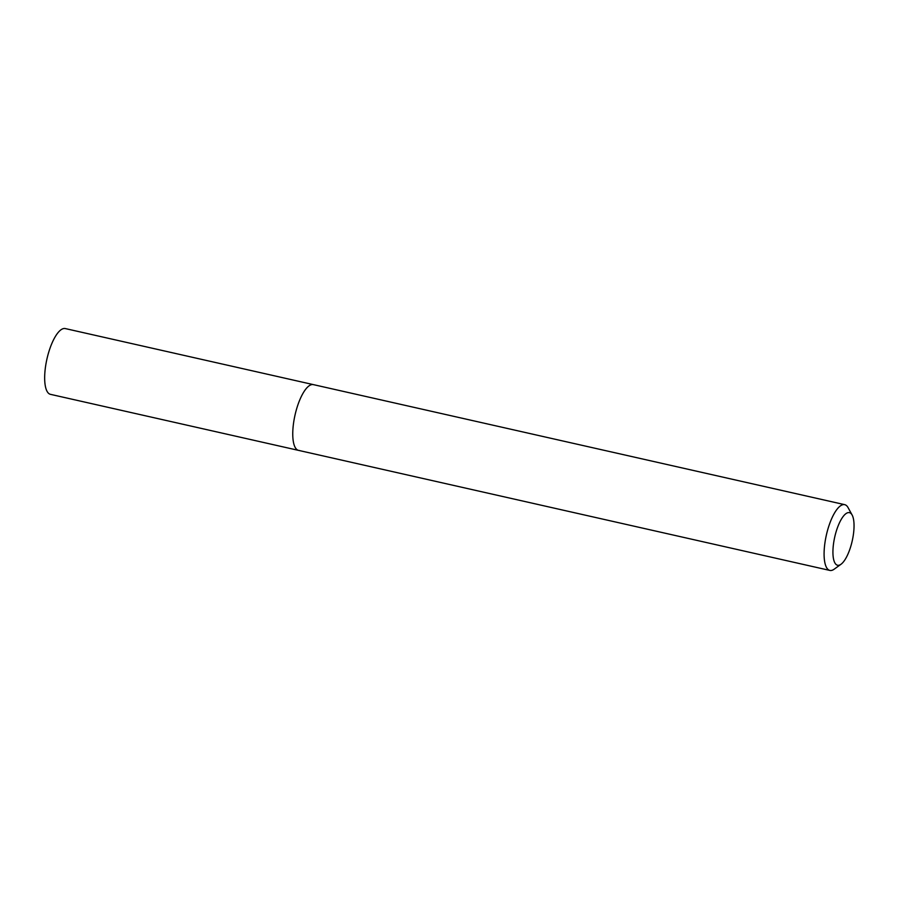<?xml version="1.0" encoding="UTF-8"?>
<svg xmlns="http://www.w3.org/2000/svg" width="899" height="899" viewBox="0 0 899 899"><rect width="100%" height="100%" fill="white"/><g stroke="black" fill="none" stroke-linecap="round" stroke-linejoin="round"><path stroke-width="1.35" d="M852.128 515.026L848.083 507.643A33.701 11.193 102.7 0 0 844.712 504.665A33.701 11.193 102.7 0 0 843.745 504.575A33.701 11.193 102.7 0 0 826.057 536.489A33.701 11.193 102.7 0 0 829.856 570.427A33.701 11.193 102.7 0 0 830.811 570.517A33.701 11.193 102.7 0 0 834.171 569.191L841.003 564.257A26.97 8.956 -77.3 0 1 838.306 565.325A26.97 8.956 -77.3 0 1 834.272 539.231A26.97 8.956 -77.3 0 1 848.656 512.576A26.97 8.956 -77.3 0 1 852.128 515.026A26.97 8.956 -77.3 0 1 852.218 540.917A26.97 8.956 -77.3 0 1 841.003 564.257M299.491 450.478A33.701 11.193 -77.3 0 1 298.535 450.377A33.701 11.193 -77.3 0 1 294.726 416.439A33.701 11.193 -77.3 0 1 312.425 384.536A33.701 11.193 -77.3 0 1 313.391 384.626L65.301 328.573A33.701 11.193 102.7 0 0 64.335 328.483A33.701 11.193 102.7 0 0 46.636 360.398A33.701 11.193 102.7 0 0 50.445 394.335L298.535 450.377A33.701 11.193 -77.3 0 1 294.726 416.439A33.701 11.193 -77.3 0 1 312.425 384.536A33.701 11.193 -77.3 0 1 313.391 384.626L844.712 504.665M829.856 570.427L298.535 450.377"/></g></svg>

